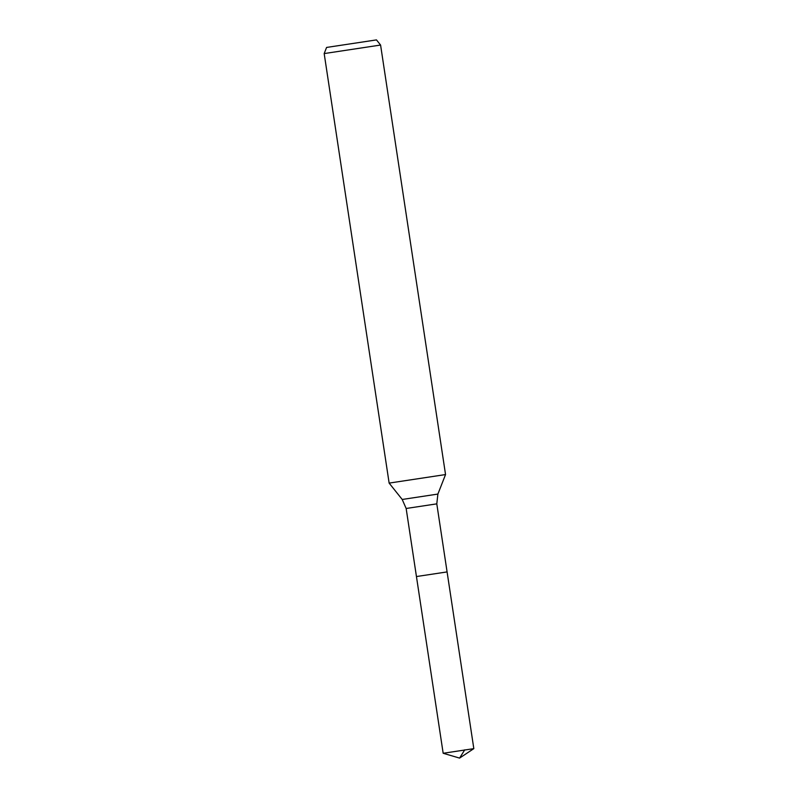 <?xml version="1.0" encoding="UTF-8"?>
<svg xmlns="http://www.w3.org/2000/svg" width="798" height="798" viewBox="0 0 798 798"><rect width="100%" height="100%" fill="white"/><g stroke="black" fill="none" stroke-linecap="round" stroke-linejoin="round"><path stroke-width="1.2" d="M376.476 39.9L326.582 47.441L376.476 39.9L380.586 45.047L445.543 474.561L389.135 483.099L402.212 499.468L437.893 494.072L436.795 503.857L447.089 571.917L416.446 576.545L447.089 571.917L416.446 576.545L443.169 753.272L473.812 748.644L459.578 758.1L443.179 753.272M380.586 45.047L324.178 53.576L389.135 483.089M464.755 749.831L459.578 758.1M436.795 503.857L406.152 508.486L416.446 576.545M326.582 47.441L324.178 53.576M437.893 494.072L445.543 474.561M402.212 499.468L406.152 508.486M447.089 571.917L473.822 748.634"/></g></svg>
